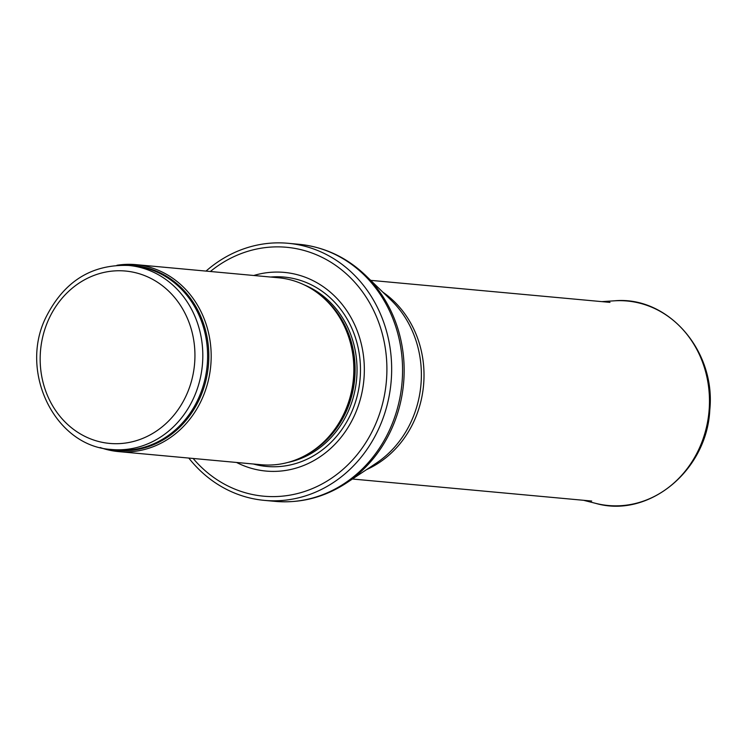 <?xml version="1.0" encoding="UTF-8"?>
<svg xmlns="http://www.w3.org/2000/svg" width="747" height="747" viewBox="0 0 747 747"><rect width="100%" height="100%" fill="white"/><g stroke="black" fill="none" stroke-linecap="round" stroke-linejoin="round"><path stroke-width="1.12" d="M100.154 447.518A93.879 83.86 -84.7 0 0 118.633 451.608A93.879 83.86 -84.7 0 0 209.076 377.114A93.879 83.86 -84.7 0 0 135.842 264.634A93.879 83.86 -84.7 0 0 116.924 265.288M118.633 451.608L261.291 464.737A93.879 83.86 -84.7 0 0 307.073 454.475A93.879 83.86 -84.7 0 0 351.734 390.242A93.879 83.86 -84.7 0 0 321.64 296.214A93.879 83.86 -84.7 0 0 278.491 277.763L135.842 264.634M236.556 462.468A99.753 89.098 -84.7 0 0 362.099 391.914A99.753 89.098 -84.7 0 0 253.765 275.494M188.814 458.07A129.091 115.309 -84.7 0 0 264.401 500.378A129.091 115.309 -84.7 0 0 388.767 397.946A129.091 115.309 -84.7 0 0 288.062 243.289A129.091 115.309 -84.7 0 0 206.023 271.096M200.738 376.171A92.413 82.553 -84.7 0 0 128.643 265.446C91.377 264.13 63.7 281.628 45.632 317.933C18.815 372.725 55.465 446.687 111.705 449.498A92.413 82.553 -84.7 0 0 200.738 376.171M192.997 374.742A86.549 77.305 95.3 0 1 64.905 421.822A86.549 77.305 95.3 0 1 94.748 275.139A86.549 77.305 95.3 0 1 192.997 374.742M111.705 449.498L116.495 449.937A92.413 82.553 -84.7 0 0 205.528 376.609A92.413 82.553 -84.7 0 0 133.433 265.895L128.643 265.446M110.005 449.32A92.768 82.87 -84.7 0 0 206.742 376.768A92.768 82.87 -84.7 0 0 126.934 265.316M307.073 454.475L308.838 453.457A92.497 82.618 -84.7 0 0 352.845 390.177A92.497 82.618 -84.7 0 0 323.19 297.53L321.64 296.214M305.57 455.315A92.413 82.553 -84.7 0 0 353.042 390.186A92.413 82.553 -84.7 0 0 320.314 295.112M287.968 462.421A92.413 82.553 -84.7 0 0 354.965 390.364A92.413 82.553 -84.7 0 0 304.3 284.915M253.401 464.018A95.084 84.943 -84.7 0 0 358.336 390.998A95.084 84.943 -84.7 0 0 270.61 277.044M193.156 458.471A124.982 111.639 -84.7 0 0 304.02 491.675A124.982 111.639 -84.7 0 0 384.098 397.021A124.982 111.639 -84.7 0 0 337.186 266.464A124.982 111.639 -84.7 0 0 210.365 271.497M264.401 500.378L275.316 501.386A129.091 115.309 -84.7 0 0 399.673 398.954A129.091 115.309 -84.7 0 0 298.968 244.297L288.062 243.289M365.647 275.456L391.092 300.154A100.938 90.163 -84.7 0 1 419.114 397.301A100.938 90.163 -84.7 0 1 376.086 463.28L346.552 482.917A128.372 114.674 -84.7 0 0 401.279 399.01A128.372 114.674 -84.7 0 0 365.647 275.456C346.636 257.276 324.413 246.893 298.968 244.297M366.534 469.63A99.753 89.098 -84.7 0 0 421.775 397.404A99.753 89.098 -84.7 0 0 382.866 292.17M614.305 300.826C667.921 295.635 715.897 350.801 709.809 409.795C707.054 470.489 648.695 518.698 595.667 503.357A102.684 91.722 -84.7 0 0 708.996 411.662A102.684 91.722 -84.7 0 0 614.305 300.826L601.802 301.629M346.552 482.917C324.553 497.325 300.798 503.478 275.316 501.386M352.416 479.014L591.699 501.041M370.699 280.358L609.982 302.376M595.667 503.357L583.519 500.285"/></g></svg>
